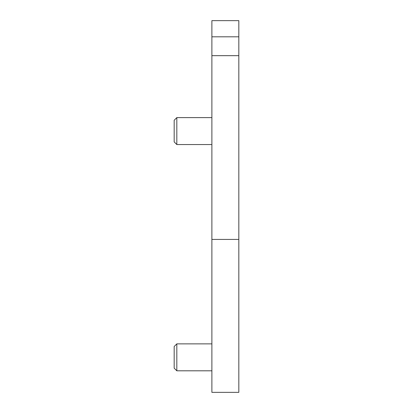 <?xml version="1.0" encoding="UTF-8"?>
<svg xmlns="http://www.w3.org/2000/svg" width="413" height="413" viewBox="0 0 413 413"><rect width="100%" height="100%" fill="white"/><g stroke="black" fill="none" stroke-linecap="round" stroke-linejoin="round"><path stroke-width="0.62" d="M238.822 239.426L238.822 20.65L211.884 20.65L211.884 392.35L238.822 392.35L238.822 239.426L211.884 239.426M174.178 357.333L174.178 346.512L176.821 343.869L176.821 370.802L174.178 368.159L174.178 357.333M174.178 131.081L174.178 120.255L176.821 117.617L176.821 144.55L174.178 141.907L174.178 131.081M238.822 36.809L211.884 36.809M238.822 55.667L211.884 55.667M211.884 343.869L176.821 343.869M211.884 370.802L176.821 370.802M211.884 117.617L176.821 117.617M211.884 144.55L176.821 144.55"/></g></svg>
